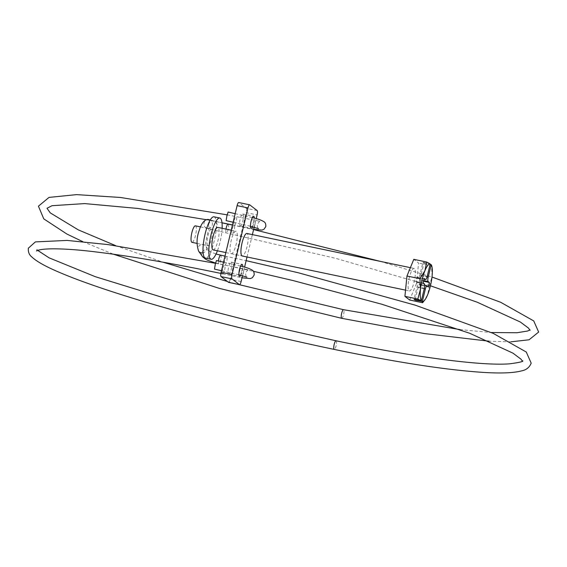 <?xml version="1.0" encoding="UTF-8"?>
<svg xmlns="http://www.w3.org/2000/svg" width="567" height="567" viewBox="0 0 567 567"><rect width="100%" height="100%" fill="white"/><g stroke="black" fill="none" stroke-linecap="round" stroke-linejoin="round"><path stroke-width="0.43" stroke-dasharray="2.83 2.13" d="M195.409 225.843A8.427 2.084 -78.2 0 1 195.643 225.95A8.427 2.084 -78.2 0 1 195.615 235.007A8.427 2.084 -78.2 0 1 191.958 242.343M207.72 245.582A8.427 2.084 -78.2 0 1 207.742 236.517A8.427 2.084 -78.2 0 1 211.399 229.181A8.427 2.084 -78.2 0 1 211.633 229.295A8.427 2.084 -78.2 0 1 211.611 238.353A8.427 2.084 -78.2 0 1 207.947 245.688A8.427 2.084 -78.2 0 1 207.72 245.582M213.986 216.807A21.071 5.209 -78.2 0 1 214.56 217.083A21.071 5.209 -78.2 0 1 214.503 239.728A21.071 5.209 -78.2 0 1 205.36 258.063M213.135 249.905A11.496 2.842 101.8 0 0 218.125 239.898A11.496 2.842 101.8 0 0 218.153 227.551A11.496 2.842 101.8 0 0 217.841 227.402M414.406 268.581A11.496 2.842 101.8 0 0 414.094 268.432A11.496 2.842 101.8 0 0 409.105 278.44A11.496 2.842 101.8 0 0 409.076 290.786A11.496 2.842 101.8 0 0 409.388 290.935A11.496 2.842 101.8 0 0 414.378 280.934A11.496 2.842 101.8 0 0 414.406 268.581M415.193 299.56L418.085 287.512A3.834 0.95 -78.2 0 1 419.693 284.393A3.834 0.95 -78.2 0 1 419.8 284.443L421.04 285.399L422.11 280.963L420.87 280.006A3.834 0.95 -78.2 0 1 420.927 275.668L423.953 263.081L422.961 262.315L419.934 274.903A3.834 0.95 -78.2 0 1 418.326 278.014A3.834 0.95 -78.2 0 1 418.219 277.965L416.979 277.008L415.916 281.452L417.156 282.409A3.834 0.95 -78.2 0 1 417.092 286.746L414.073 299.326M423.343 301.814L427.638 294.734L429.432 286.066L416.518 283.365L418.574 263.017L413.797 259.339M409.686 300.028L416.518 283.365M429.432 286.066L432.082 276.228L431.487 265.717L418.574 263.017M422.961 262.315L430.147 263.818M423.953 263.081L430.098 264.371M431.487 265.717L431.544 265.207M222.115 228.295A21.071 5.209 -78.2 0 1 217.409 250.798M422.11 280.963L423.592 281.267M421.04 285.399L428.312 286.923M415.916 281.452L423.18 282.968M416.979 277.008L424.251 278.532M225.843 252.563L242.215 255.979A11.496 2.842 101.8 0 0 247.198 245.979A11.496 2.842 101.8 0 0 247.233 233.625M230.996 253.555A11.496 2.842 101.8 0 0 231.308 253.704A11.496 2.842 101.8 0 0 236.297 243.697A11.496 2.842 101.8 0 0 236.326 231.35A11.496 2.842 101.8 0 0 236.014 231.201A11.496 2.842 101.8 0 0 231.024 241.202A11.496 2.842 101.8 0 0 230.996 253.555M252.556 226.765A6.131 1.517 101.8 0 0 254.335 218.125M240.082 225.907A6.131 1.517 101.8 0 0 240.252 225.985A6.131 1.517 101.8 0 0 242.91 220.655A6.131 1.517 101.8 0 0 242.924 214.064A6.131 1.517 101.8 0 0 242.761 213.986A6.131 1.517 101.8 0 0 240.103 219.323A6.131 1.517 101.8 0 0 240.082 225.907M240.826 275.222A6.131 1.517 101.8 0 0 242.796 266.632M228.529 274.024A6.131 1.517 101.8 0 0 228.699 274.102A6.131 1.517 101.8 0 0 231.357 268.765A6.131 1.517 101.8 0 0 231.379 262.181A6.131 1.517 101.8 0 0 231.208 262.103A6.131 1.517 101.8 0 0 228.551 267.433A6.131 1.517 101.8 0 0 228.529 274.024M241.117 281.544L230.216 279.269L246.206 212.646L257.113 214.928M242.52 275.69L244.583 267.114M247.014 256.986L252.379 234.625M254.165 227.204L256.22 218.628M257.17 210.591L246.269 208.309L238.827 202.575L249.728 204.85M246.269 208.309A3.834 0.95 -78.2 0 1 246.206 212.646M230.216 279.269A3.834 0.95 -78.2 0 1 228.721 282.373M226.127 220.627L228.111 212.044M216.474 260.522L214.489 269.112M417.092 286.746L424.364 288.263M424.236 288.794L418.085 287.512M427.206 276.42L419.934 274.903M420.927 275.668L427.064 276.951M423.747 280.608L420.87 280.006M419.8 284.443L427.071 285.966M424.421 283.925L417.156 282.409M418.219 277.965L424.088 279.191M208.706 224.404A4.408 4.267 -74.9 0 0 211.973 229.592A4.408 4.267 -74.9 0 0 217.069 226.155A4.408 4.267 -74.9 0 0 213.802 220.974A4.408 4.267 -74.9 0 0 208.706 224.404M228.239 224.199A4.408 1.091 -78.2 0 1 228.274 228.735A4.408 1.091 -78.2 0 1 226.318 232.768A4.408 1.091 -78.2 0 1 226.198 232.711A4.408 1.091 -78.2 0 1 225.992 229.103M232.25 228.969A4.408 1.091 -78.2 0 1 234.1 225.39A4.408 1.091 -78.2 0 1 234.221 225.446A4.408 1.091 -78.2 0 1 234.15 230.436A4.408 1.091 -78.2 0 1 232.3 234.015A4.408 1.091 -78.2 0 1 232.179 233.958A4.408 1.091 -78.2 0 1 232.25 228.969M341.71 318.321A4.408 1.091 101.8 0 0 343.545 314.82A4.408 1.091 101.8 0 0 343.559 314.742A4.408 1.091 101.8 0 0 343.51 309.695M234.355 220.194A4.408 1.091 -78.2 0 1 236.191 216.693A4.408 1.091 -78.2 0 1 236.241 221.74A4.408 1.091 -78.2 0 1 236.219 221.817A4.408 1.091 -78.2 0 1 234.384 225.319A4.408 1.091 -78.2 0 1 234.341 220.272A4.408 1.091 -78.2 0 1 234.355 220.194M250.933 221.307L250.153 226.176L252.138 217.586L250.933 221.307M198.663 251.231A4.408 4.16 144.4 0 1 203.362 244.512A4.408 4.16 144.4 0 1 203.114 252.776M209.081 219.698A4.408 4.267 -74.9 0 0 204.014 223.015A4.408 4.267 -74.9 0 0 207.253 228.317A4.408 4.267 -74.9 0 0 210.187 220.095M202.426 256.497A4.408 4.16 144.4 0 1 207.125 249.778A4.408 4.16 144.4 0 1 205.913 258.176M218.43 260.976A4.408 1.091 101.8 0 0 218.734 263.797A4.408 1.091 101.8 0 0 218.855 263.853A4.408 1.091 101.8 0 0 220.591 260.714A4.408 1.091 101.8 0 0 220.776 255.285M226.757 256.539A4.408 1.091 101.8 0 0 226.637 256.482A4.408 1.091 101.8 0 0 224.787 260.062A4.408 1.091 101.8 0 0 224.716 265.051A4.408 1.091 101.8 0 0 224.837 265.108A4.408 1.091 101.8 0 0 226.687 261.529A4.408 1.091 101.8 0 0 226.757 256.539M336.047 340.781A4.408 1.091 -78.2 0 1 336.118 345.757A4.408 1.091 -78.2 0 1 336.096 345.827A4.408 1.091 -78.2 0 1 334.247 349.414M222.696 268.758A4.408 1.091 101.8 0 0 222.682 268.836A4.408 1.091 101.8 0 0 222.746 273.804A4.408 1.091 101.8 0 0 224.603 270.225A4.408 1.091 101.8 0 0 224.617 270.147A4.408 1.091 101.8 0 0 224.553 265.179A4.408 1.091 101.8 0 0 222.696 268.758M239.721 270.934L238.516 274.655L240.5 266.072L239.721 270.934M241.23 272.635A4.408 1.091 101.8 0 0 241.28 277.681A4.408 1.091 101.8 0 0 243.137 274.095A4.408 1.091 101.8 0 0 243.087 269.056A4.408 1.091 101.8 0 0 241.23 272.635M254.774 225.616A4.408 1.091 -78.2 0 1 252.925 229.196A4.408 1.091 -78.2 0 1 252.875 224.149A4.408 1.091 -78.2 0 1 254.725 220.57A4.408 1.091 -78.2 0 1 254.774 225.616M200.484 226.899L211.399 229.181M231.216 230.195L236.014 231.201M410.388 267.659L414.094 268.432M405.54 290.134L409.388 290.935M197.032 243.406L207.947 245.688M424.747 285.449L419.693 284.393M424.081 279.219L418.326 278.014M231.308 253.704L242.215 255.979M240.252 225.985L251.153 228.267M228.699 274.102L239.6 276.384M231.208 262.103L242.109 264.378M242.761 213.986L253.662 216.268M216.027 254.03L209.592 251.372L206.048 246.489C204.375 244.66 208.982 226.651 209.981 227.686L207.019 228.26L211.739 229.536L335.699 258.346L430.445 285.789M232.449 225.042L253.598 229.564M380.145 261.337L431.997 277.029M459.929 329.597L491.249 332.517M529.918 329.959L530.202 329.71L530.06 330.306M227.14 214.829L260.508 221.413C259.92 220.868 258.821 221.91 257.22 224.532C257.361 227.275 257.808 228.657 258.573 228.699M115.654 245.631L162.864 262.16M227.41 281.494L237.247 284.187M250.472 226.247L233.122 222.243M215.566 263.067L253.378 271.288M224.986 256.135L246.135 260.657M522.448 361.044L522.739 360.803L522.597 361.392M37.727 250.408L36.919 249.36L36.536 250.983M215.503 263.301L248.87 269.899C248.282 269.353 247.184 270.395 245.582 273.018C245.717 275.76 246.17 277.143 246.936 277.178M238.941 274.754L221.484 270.728M222.746 273.804L242.01 277.83M232.484 224.922L253.647 229.344M210.244 220.003L222.002 222.838M240.614 266.093L223.54 262.16M252.329 217.629L235.185 213.674M82.789 241.655L113.45 254.222M206.601 219.755L221.995 222.774M510.881 341.83L489.165 341.214"/><path stroke-width="0.85" d="M197.032 243.406L191.958 242.343A8.427 2.084 -78.2 0 1 191.731 242.237A8.427 2.084 -78.2 0 1 191.752 233.179A8.427 2.084 -78.2 0 1 195.409 225.843L200.484 226.899M217.409 250.798A21.071 5.209 -78.2 0 1 211.179 259.282L205.36 258.063A21.071 5.209 -78.2 0 1 204.786 257.794A21.071 5.209 -78.2 0 1 204.843 235.149A21.071 5.209 -78.2 0 1 213.986 216.807L219.805 218.026A21.071 5.209 -78.2 0 1 220.379 218.295A21.071 5.209 -78.2 0 1 222.115 228.295M211.179 259.282A21.071 5.209 -78.2 0 1 210.605 259.006A21.071 5.209 -78.2 0 1 210.662 236.361A21.071 5.209 -78.2 0 1 219.805 218.026M231.216 230.195L217.841 227.402A11.496 2.842 101.8 0 0 212.859 237.403A11.496 2.842 101.8 0 0 212.823 249.756A11.496 2.842 101.8 0 0 213.135 249.905L225.843 252.563M424.088 279.191L425.491 279.481L424.251 278.532L423.18 282.968L424.421 283.925A3.834 0.95 101.8 0 1 424.364 288.263L421.373 300.716L414.073 299.326L415.065 300.092L415.193 299.56M415.065 300.092L422.365 301.481L425.356 289.028L424.236 288.794M425.491 279.481A3.834 0.95 101.8 0 0 425.59 279.531A3.834 0.95 101.8 0 0 427.206 276.42L430.197 263.974A19.158 4.734 101.8 0 0 424.917 270.714A19.158 4.734 101.8 0 0 420.48 289.22L417.829 299.05L404.909 296.35L409.686 300.028L422.599 302.728L424.803 299.978A19.158 4.734 101.8 0 0 427.638 294.734A19.158 4.734 101.8 0 0 432.082 276.228A19.158 4.734 101.8 0 0 431.841 266.327A19.158 4.734 101.8 0 0 431.189 264.732L430.098 264.371M421.373 300.716A19.158 4.734 -78.2 0 1 420.48 289.22L419.885 278.709L406.964 276.009L404.909 296.35M430.197 263.974L426.71 262.039L424.917 270.714L419.885 278.709M426.71 262.039L413.797 259.339L406.964 276.009M417.829 299.05L421.267 300.829M422.259 301.594L422.599 302.728M431.487 265.717L431.14 264.583M422.365 301.481A19.158 4.734 101.8 0 0 424.803 299.978M425.356 289.028A3.834 0.95 101.8 0 1 426.965 285.917A3.834 0.95 101.8 0 1 427.071 285.966L428.312 286.923L429.375 282.479L428.135 281.523L423.747 280.608M427.064 276.951L428.198 277.185L431.189 264.732M428.198 277.185A3.834 0.95 101.8 0 0 428.135 281.523M423.592 281.267L429.375 282.479M247.233 233.625A11.496 2.842 101.8 0 0 246.914 233.476A11.496 2.842 101.8 0 0 241.932 243.484A11.496 2.842 101.8 0 0 241.896 255.837A11.496 2.842 101.8 0 0 242.215 255.979L405.54 290.134M254.335 218.125A6.131 1.517 101.8 0 0 253.832 216.346A6.131 1.517 101.8 0 0 253.662 216.268A6.131 1.517 101.8 0 0 251.004 221.598A6.131 1.517 101.8 0 0 250.99 228.189A6.131 1.517 101.8 0 0 251.153 228.267A6.131 1.517 101.8 0 0 252.556 226.765M242.796 266.632A6.131 1.517 101.8 0 0 242.279 264.456A6.131 1.517 101.8 0 0 242.109 264.378A6.131 1.517 101.8 0 0 239.451 269.715A6.131 1.517 101.8 0 0 239.437 276.306A6.131 1.517 101.8 0 0 239.6 276.384A6.131 1.517 101.8 0 0 240.826 275.222M256.22 218.628L257.113 214.928A3.834 0.95 101.8 0 0 257.17 210.591L249.728 204.85A3.834 0.95 101.8 0 0 249.622 204.8A3.834 0.95 101.8 0 0 248.013 207.919L232.016 274.534A3.834 0.95 101.8 0 0 231.96 278.872L221.052 276.597L228.501 282.331L239.402 284.606A3.834 0.95 101.8 0 0 239.508 284.655A3.834 0.95 101.8 0 0 241.117 281.544L242.52 275.69M231.96 278.872L239.402 284.606M244.583 267.114L247.014 256.986M252.379 234.625L254.165 227.204M248.013 207.919L237.112 205.637L221.116 272.259L232.016 274.534M221.052 276.597A3.834 0.95 -78.2 0 1 221.116 272.259M237.112 205.637A3.834 0.95 -78.2 0 1 238.721 202.525A3.834 0.95 -78.2 0 1 238.827 202.575M235.185 213.674L228.111 212.044L226.906 215.765L226.127 220.627L233.122 222.243M221.484 270.728L214.489 269.112L215.269 264.25L216.474 260.522L223.54 262.16M225.992 229.103A4.408 1.091 -78.2 0 1 226.169 228.168A4.408 1.091 -78.2 0 1 228.118 224.142A4.408 1.091 -78.2 0 1 228.239 224.199M237.247 284.187L343.51 309.695A4.408 1.091 101.8 0 0 341.681 313.197A4.408 1.091 101.8 0 0 341.66 313.275A4.408 1.091 101.8 0 0 341.71 318.321L219.153 288.334L113.45 254.222M203.114 252.776A4.408 4.16 144.4 0 1 198.663 251.231C196.331 244.427 196.558 237.396 199.336 230.131C200.916 224.27 204.885 218.21 209.025 219.684L209.315 219.755A4.408 4.267 -74.9 0 0 209.081 219.698M205.913 258.176A4.408 4.16 144.4 0 1 202.426 256.497L205.056 258.857L207.557 260.21L215.566 263.067M220.776 255.285A4.408 1.091 101.8 0 0 220.655 255.228A4.408 1.091 101.8 0 0 218.919 258.368A4.408 1.091 101.8 0 0 218.43 260.976M215.503 263.301L108.169 244.604L67.133 240.422L35.388 241.896L28.35 248.197C28.038 251.975 29.201 254.902 31.837 256.979C36.664 261.529 45.92 266.688 59.585 272.458C76.453 279.651 98.92 287.639 126.98 296.428C184.7 314.543 262.989 334.551 334.247 349.414A4.408 1.091 -78.2 0 1 334.176 344.438A4.408 1.091 -78.2 0 1 334.197 344.367A4.408 1.091 -78.2 0 1 336.047 340.781C413.974 357.182 481.681 366.062 509.52 363.83C518.996 362.596 523.405 361.583 522.739 360.803M210.187 220.095A4.408 4.267 -74.9 0 0 209.315 219.755L210.244 220.003M246.914 233.476L410.388 267.659M431.841 266.327L431.544 265.207M426.965 285.917L424.747 285.449M425.59 279.531L424.081 279.219M239.508 284.655L228.6 282.38M249.622 204.8L238.721 202.525M253.598 229.564L380.145 261.337M431.997 277.029L500.633 302.261L533.738 320.929L538.65 332.056L529.068 339.782L510.881 341.83M343.51 309.695L459.929 329.597M491.249 332.517L516.984 332.744L527.551 331.036L529.918 329.959M82.789 241.655L66.913 234.051L43.765 218.862L38.436 206.182L49.024 197.401L76.566 194.623L120.41 197.465L227.14 214.829M206.601 219.755L137.972 208.465L84.703 203.588L52.022 205.701L46.997 208.28L50.265 212.88L78.274 229.862L115.654 245.631M162.864 262.16L227.41 281.494M258.573 228.699L250.153 226.176M246.135 260.657L298.483 272.812L415.143 305.131L493.17 333.346L526.275 352.022L531.187 363.142C529.493 367.409 526.296 369.982 521.605 370.868C513.567 373.008 500.675 373.511 482.928 372.377C445.79 369.932 396.227 362.278 334.247 349.414M336.047 340.781L267.752 325.493L181.922 303.409L95.27 276.682L49.088 257.843L37.727 250.408M246.936 277.178L238.516 274.655M242.01 277.83L250.352 278.574L252.4 277.702L254.151 275.073C254.328 272.656 253.711 271.033 252.315 270.197C249.43 268.482 245.49 267.107 240.5 266.072M253.647 229.344L261.989 230.089L264.038 229.217L265.788 226.594C265.966 224.178 265.349 222.547 263.953 221.718C261.068 219.996 257.135 218.621 252.138 217.586M222.002 222.838L232.449 225.042M216.027 254.03L224.986 256.135M36.536 250.983L37.599 250.458C44.226 247.829 67.955 248.417 96.277 251.982C130.849 256.171 173.006 263.442 222.746 273.804M253.378 271.288L292.976 280.537L382.038 304.295L469.767 333.297L512.908 353.128L520.953 359.138L522.597 361.392M198.663 251.231L202.426 256.497M221.995 222.774L232.484 224.922M489.165 341.214L424.499 333.58L341.71 318.321M430.445 285.789L477.23 302.211L520.371 322.042L528.416 328.045L530.06 330.306"/></g></svg>
